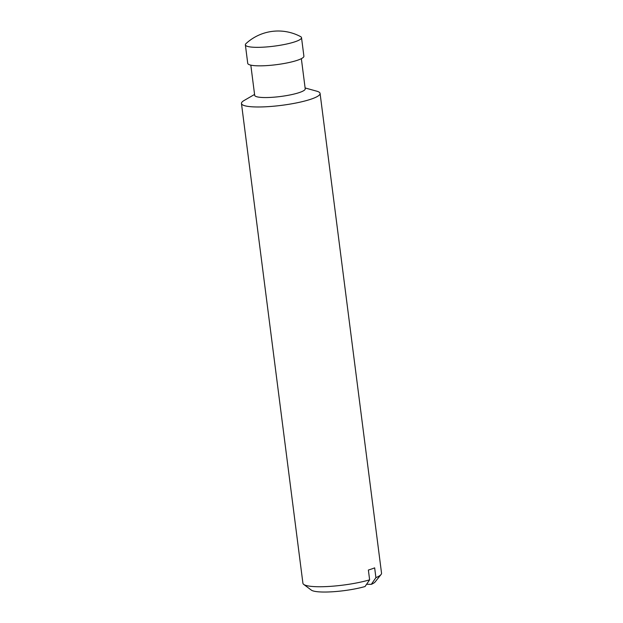 <?xml version="1.0" encoding="UTF-8"?>
<svg xmlns="http://www.w3.org/2000/svg" width="623" height="623" viewBox="0 0 623 623"><rect width="100%" height="100%" fill="white"/><g stroke="black" fill="none" stroke-linecap="round" stroke-linejoin="round"><path stroke-width="0.93" d="M254.573 94.431L244.146 100.467A39.631 6.931 -7.3 0 0 241.459 103.496L302.918 583.26A39.631 6.931 -7.3 0 0 303.705 584.405L311.321 590.106A32.684 5.716 -7.3 0 0 333.103 591.733A32.684 5.716 -7.3 0 0 365.039 586.531L369.626 579.834L368.372 570.029A39.631 6.931 172.7 0 0 374.657 567.849L375.91 577.653L371.324 584.343A32.684 5.716 -7.3 0 0 375.132 581.929L381.066 574.492A39.631 6.931 -7.3 0 0 381.541 573.191L320.082 93.427A39.631 6.931 -7.3 0 0 316.718 91.168L305.106 87.96M366.597 584.265L371.324 584.343M255.983 47.332A28.308 4.945 -7.3 0 0 285.934 44.171A28.308 4.945 -7.3 0 0 301.516 37.66A28.308 4.945 -7.3 0 0 300.551 36.593A47.48 47.48 0 0 0 246.03 43.571A28.308 4.945 -7.3 0 0 245.369 44.856A28.308 4.945 -7.3 0 0 255.983 47.332M245.369 44.856L247.736 63.359A28.308 4.945 -7.3 0 0 258.35 65.836A28.308 4.945 -7.3 0 0 288.309 62.674A28.308 4.945 -7.3 0 0 303.892 56.163L301.516 37.66M250.82 65.135L254.682 95.311A25.473 4.454 -7.3 0 0 264.238 97.546A25.473 4.454 -7.3 0 0 291.198 94.704A25.473 4.454 -7.3 0 0 305.223 88.84L301.353 58.663M241.459 103.496A39.631 6.931 -7.3 0 0 256.326 106.969A39.631 6.931 -7.3 0 0 298.261 102.546A39.631 6.931 -7.3 0 0 320.082 93.427M303.705 584.405A39.631 6.931 -7.3 0 0 317.785 586.734A39.631 6.931 -7.3 0 0 369.626 579.834M375.91 577.653A39.631 6.931 -7.3 0 0 381.066 574.492"/></g></svg>
